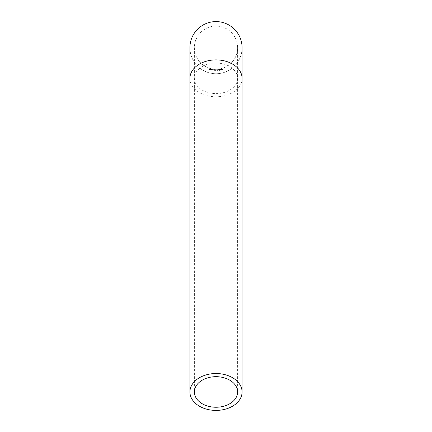 <?xml version="1.0" encoding="UTF-8"?>
<svg xmlns="http://www.w3.org/2000/svg" width="432" height="432" viewBox="0 0 432 432"><rect width="100%" height="100%" fill="white"/><g stroke="black" fill="none" stroke-linecap="round" stroke-linejoin="round"><path stroke-width="0.32" stroke-dasharray="2.16 1.62" d="M210.535 69.055L210.859 69.282L210.562 68.969L210.087 69.255L210.362 69.741L210.843 69.444L210.184 69.277L210.859 69.282L210.562 68.969L210.109 69.525L210.697 69.676L210.843 69.444L210.184 69.277L210.535 69.055M211.826 70.335L212.117 69.331L211.734 69.233L211.275 69.552L211.918 70.357L212.117 69.331L211.275 69.552L211.907 69.914L211.826 70.335M214.25 70.362L214.412 69.617L214.013 69.563L213.592 69.925L214.342 70.373L214.412 69.617L213.592 69.925L214.25 70.362M215.503 69.671L215.492 70.421L215.876 70.448L216.157 69.676L215.854 70.357L215.503 69.671L215.492 70.421L215.876 70.448L216.157 69.676L215.854 70.357L215.503 69.671M218.052 70.016L217.625 69.644L217.912 70.643L218.192 70.303L217.625 69.644L217.939 70.038L217.566 70.357L217.912 70.643L218.052 70.016M219.424 70.443L219.861 70.373L219.488 70.335L219.78 69.687L219.375 69.385L219.11 69.703L219.677 69.709L219.251 69.952L219.424 70.443L219.861 70.373L219.488 70.335L219.78 69.687L219.375 69.385L219.11 69.703L219.677 69.709L219.251 69.952L219.424 70.443M220.639 69.152L220.417 69.752L220.865 70.205L221.098 69.601L220.639 69.152L220.417 69.752L220.865 70.205L221.098 69.601L220.639 69.152M222.323 69.811L222.75 69.687L222.372 69.698L222.583 69.017L222.14 68.774L221.918 69.12L222.485 69.05L222.091 69.352L222.323 69.811L222.75 69.687L222.372 69.698L222.583 69.017L222.14 68.774L221.918 69.12L222.485 69.05L222.091 69.352L222.323 69.811M216 69.287A21.616 21.616 0 0 0 237.616 47.677A21.616 21.616 0 0 0 216 26.06A21.616 21.616 0 0 0 194.384 47.677A21.616 21.616 0 0 0 216 69.287M189.923 47.677A26.077 26.077 0 0 0 216 73.748A26.077 26.077 0 0 0 238.583 34.636A26.077 26.077 0 0 0 193.417 34.636A26.077 26.077 0 0 0 216 73.748A26.077 26.077 0 0 0 242.077 47.677M221.125 69.314L221.897 69.957L221.643 68.942L221.125 69.314L221.897 69.957L221.643 68.942L221.125 69.314M219.904 69.676L220.293 69.687L219.904 69.676M218.506 70.119L218.943 70.475L218.624 69.493L218.354 69.838L218.943 70.475L218.619 70.092L218.975 69.763L218.624 69.493L218.506 70.119M216.886 70.243L217.296 70.632L217.053 69.622L216.756 69.952L217.296 70.632L217.004 70.227L217.382 69.919L217.053 69.622L216.886 70.243M214.634 69.633L214.596 70.389L214.979 70.427L215.293 69.665L214.963 70.335L214.634 69.633L214.596 70.389L214.979 70.427L215.293 69.665L214.963 70.335L214.634 69.633M212.339 69.368L212.231 70.114L213.397 69.935L213.354 69.514L213.084 70.162L212.846 69.439L212.576 70.087L212.339 69.368L212.231 70.114L213.397 69.935L213.354 69.514L213.084 70.162L212.846 69.439L212.576 70.087L212.339 69.368M211.086 69.12L210.946 70.157L211.086 69.12M209.574 68.715L209.282 69.698L209.774 69.844L209.407 69.628L209.925 69.341L209.525 69.228L209.671 68.742L209.282 69.698L209.774 69.844L209.498 69.32L209.925 69.341L209.525 69.228L209.574 68.715M216 26.06A21.616 21.616 0 0 0 194.384 47.677A21.616 21.616 0 0 0 216 69.287A21.616 21.616 0 0 0 237.616 47.677A21.616 21.616 0 0 0 216 26.06M221.33 69.363L221.729 69.703L221.33 69.363M221.006 69.622L220.849 70.108L220.66 69.244L220.849 70.108L220.66 69.244L221.006 69.622M218.641 69.59L218.689 70.016L218.641 69.59M217.895 70.546L217.863 70.114L217.895 70.546M217.058 69.719L217.08 70.151L217.058 69.719M214.018 69.649L214.288 69.984L213.964 70.265L213.689 69.93L214.018 69.649L214.288 69.984L213.964 70.265L213.689 69.93L214.018 69.649M211.723 69.32L211.961 69.676L211.61 69.925L211.372 69.568L211.723 69.32L211.961 69.676L211.61 69.925L211.372 69.568L211.723 69.32M210.173 69.358L210.719 69.498L210.173 69.358M189.923 78.332A26.077 18.436 180 0 0 216 96.773A26.077 18.436 180 0 0 242.077 78.332M216 93.62A21.616 15.282 180 0 0 237.616 78.332A21.616 15.282 180 0 0 216 63.05A21.616 15.282 180 0 0 194.384 78.332A21.616 15.282 180 0 0 216 93.62M194.384 47.677L194.384 391.964M237.616 47.677L237.616 391.964"/><path stroke-width="0.65" d="M216 410.4A26.077 18.436 180 0 0 242.077 391.964A26.077 18.436 180 0 0 216 373.523A26.077 18.436 180 0 0 189.923 391.964A26.077 18.436 180 0 0 216 410.4M189.923 78.332A26.077 18.436 180 0 1 216 59.897A26.077 18.436 180 0 1 242.077 78.332L242.077 47.677A26.077 26.077 0 0 0 216 21.6A26.077 26.077 0 0 0 189.923 47.677L189.923 391.964M216 407.246A21.616 15.282 180 0 0 237.616 391.964A21.616 15.282 180 0 0 216 376.677A21.616 15.282 180 0 0 194.384 391.964A21.616 15.282 180 0 0 216 407.246M242.077 78.332L242.077 391.964"/></g></svg>

